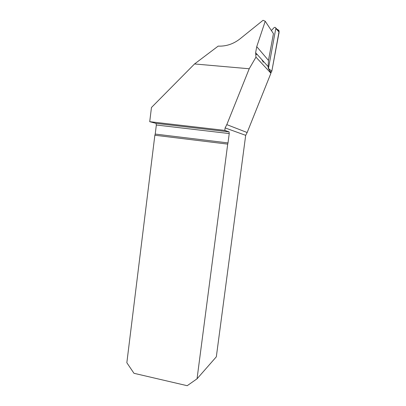 <?xml version="1.0" encoding="UTF-8"?>
<svg xmlns="http://www.w3.org/2000/svg" width="406" height="406" viewBox="0 0 406 406"><rect width="100%" height="100%" fill="white"/><g stroke="black" fill="none" stroke-linecap="round" stroke-linejoin="round"><path stroke-width="0.61" d="M269.63 70.705L268.442 68.528L271.837 71.151L278.729 34.15C279.465 31.805 278.815 30.267 276.775 29.542C277.983 29.476 278.76 30.014 279.11 31.16L271.837 71.151L271.208 72.375L269.63 70.705L270.919 73.212L255.963 57.144L255.623 52.724L268.133 66.604L268.473 60.413L273.446 33.637L265.225 21.239L263.052 20.3L239.89 38.956C233.298 44.056 226.061 46.441 218.184 46.111L194.54 63.96L249.213 68.761L226.812 124.632L225.117 127.91L224.792 130.402L149.718 121.688L155.99 123.358L156.34 125.012L155.224 134.071L228.01 142.912L229.233 133.559L229.07 131.874L155.99 123.358M270.919 73.212L247.158 132.529L245.686 135.335L225.117 127.91M255.623 52.724L256.744 46.649L265.225 21.239M268.133 66.604L268.386 68.721M228.01 142.912L227.7 144.12L154.859 135.234L126.839 362.741L133.98 373.297L187.202 385.7L197.042 378.813L216.327 356.813L245.686 135.335M154.859 135.234L155.224 134.071M149.718 121.688L151.458 107.499L194.54 63.96M255.963 57.144L249.213 68.761M224.792 130.402L229.07 131.874M227.7 144.12L197.042 378.813M247.158 132.529L226.812 124.632M263.19 62.311L262.834 60.727L263.19 62.311M262.789 61.306L262.687 60.565M257.358 54.653L255.973 54.409M262.271 60.733L262.169 59.986M268.442 68.528L275.862 28.126C275.471 27.258 274.862 27.116 274.05 27.699L271.375 30.521M271.208 72.375L271.837 71.151M268.473 60.413L256.744 46.649M229.233 133.559L156.34 125.012M279.12 32.064L275.872 28.567M275.862 28.126L279.11 31.16"/></g></svg>
